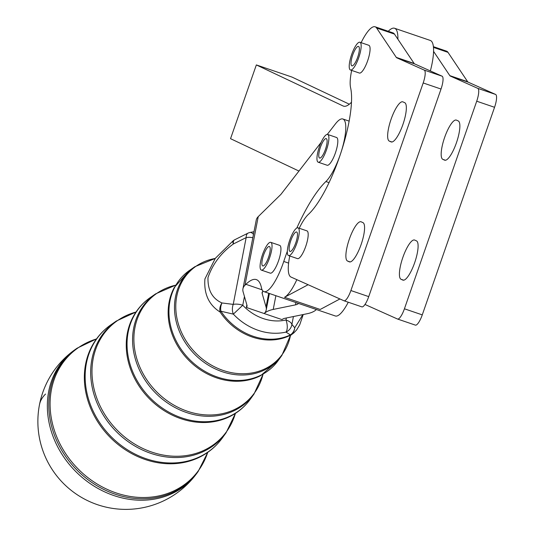 <?xml version="1.0" encoding="UTF-8"?>
<svg xmlns="http://www.w3.org/2000/svg" width="536" height="536" viewBox="0 0 536 536"><rect width="100%" height="100%" fill="white"/><g stroke="black" fill="none" stroke-linecap="round" stroke-linejoin="round"><path stroke-width="0.8" d="M423.185 82.959L441.028 89.043A12.214 3.223 -71.2 0 0 442.997 80.501A12.214 3.223 -71.2 0 0 442.086 76.186L424.244 70.102A12.214 3.223 108.8 0 1 425.155 74.417A12.214 3.223 108.8 0 1 423.185 82.959L350.892 290.539A12.214 3.223 108.8 0 1 347.187 298.304A12.214 3.223 108.8 0 1 343.998 300.776A12.214 3.223 108.8 0 1 343.924 300.75L290.968 277.038A34.203 9.025 108.8 0 1 289.768 255.987M344.072 300.797L361.767 306.833A12.214 3.223 -71.2 0 0 361.84 306.86A12.214 3.223 -71.2 0 0 365.036 304.388A12.214 3.223 -71.2 0 0 368.735 296.622L350.892 290.539M361.123 42.666A34.203 9.025 108.8 0 1 375.146 26.8A34.203 9.025 108.8 0 1 376.614 28.013L396.292 57.386A12.214 3.223 -71.2 0 0 396.499 57.627A12.214 3.223 -71.2 0 0 396.74 57.788L424.244 70.102M396.74 57.788L414.583 63.871A12.214 3.223 108.8 0 1 414.341 63.71A12.214 3.223 108.8 0 1 414.134 63.469L396.292 57.386M347.516 261.032A20.763 5.481 108.8 0 1 349.325 239.177A20.763 5.481 108.8 0 1 361.043 221.77A20.763 5.481 108.8 0 1 361.17 221.824L362.939 222.614A20.763 5.481 108.8 0 1 361.137 244.47A20.763 5.481 108.8 0 1 349.412 261.876A20.763 5.481 108.8 0 1 349.284 261.823L347.516 261.032L350.162 261.937M389.283 141.095A20.763 5.481 108.8 0 1 391.086 119.24A20.763 5.481 108.8 0 1 402.811 101.833A20.763 5.481 108.8 0 1 402.938 101.887L404.707 102.678A20.763 5.481 108.8 0 1 402.905 124.533A20.763 5.481 108.8 0 1 391.18 141.94A20.763 5.481 108.8 0 1 391.052 141.886L389.283 141.095L391.93 142M327.302 134.395L335.369 123.963A34.203 9.025 108.8 0 1 342.886 118.999A34.203 9.025 108.8 0 1 340.742 153.229A34.203 9.025 108.8 0 1 328.327 178.776A34.203 9.025 108.8 0 1 325.888 181.536A97.719 25.788 -71.2 0 0 296.823 228.028M348.266 302.23A34.203 9.025 108.8 0 1 335.308 315.972L263.94 291.631A34.203 9.025 108.8 0 1 261.414 287.631A68.407 18.05 -71.2 0 0 256.362 279.618A68.407 18.05 -71.2 0 0 245.91 284.308L244.959 285.246A29.319 13.125 11 0 0 242.935 288.797A29.319 13.125 11 0 0 243.103 291.798L246.969 305.272A9.775 4.375 -169 0 1 247.022 306.27A9.775 4.375 -169 0 1 246.352 307.456L282.043 319.624A9.775 4.375 11 0 1 285.052 318.257L307.302 313.694A29.319 13.125 -169 0 0 316.327 309.58L316.387 309.52M308.12 284.716L284.509 297.292A34.203 9.025 -71.2 0 0 296.837 279.665M287.323 251.297A97.719 25.788 -71.2 0 0 283.758 261.461A34.203 9.025 108.8 0 1 263.94 291.631M324.595 151.574A10.258 2.707 108.8 0 1 319.617 158.04A10.258 2.707 108.8 0 1 321.265 145.082A10.258 2.707 108.8 0 1 326.236 138.616A10.258 2.707 108.8 0 1 324.595 151.574M327.657 134.456L336.581 137.497A14.66 3.866 108.8 0 1 337.338 138.234A14.66 3.866 108.8 0 1 334.893 154.334A14.66 3.866 108.8 0 1 327.114 165.242L318.196 162.2A14.66 3.866 -71.2 0 0 325.968 151.293A14.66 3.866 -71.2 0 0 328.414 135.193A14.66 3.866 -71.2 0 0 327.657 134.456A14.66 3.866 -71.2 0 0 319.885 145.363A14.66 3.866 -71.2 0 0 317.439 161.463A14.66 3.866 -71.2 0 0 318.196 162.2M359.294 50.418A10.258 2.707 108.8 0 1 356.145 60.95A10.258 2.707 108.8 0 1 351.877 65.841A10.258 2.707 108.8 0 1 351.08 61.841A10.258 2.707 108.8 0 1 354.229 51.309A10.258 2.707 108.8 0 1 358.497 46.418A10.258 2.707 108.8 0 1 359.294 50.418M368.741 45.272A14.66 3.866 108.8 0 1 368.842 45.299A14.66 3.866 108.8 0 1 369.197 55.483A14.66 3.866 108.8 0 1 362.939 70.457A14.66 3.866 108.8 0 1 359.375 73.043L350.457 70.002A14.66 3.866 -71.2 0 0 354.021 67.415A14.66 3.866 -71.2 0 0 360.272 52.434A14.66 3.866 -71.2 0 0 359.917 42.257A14.66 3.866 -71.2 0 0 356.353 44.843A14.66 3.866 -71.2 0 0 350.102 59.818A14.66 3.866 -71.2 0 0 350.457 70.002M267.719 259.464A10.258 2.707 108.8 0 1 262.74 265.93A10.258 2.707 108.8 0 1 264.389 252.972A10.258 2.707 108.8 0 1 269.367 246.506A10.258 2.707 108.8 0 1 267.719 259.464M270.787 242.346L279.705 245.388A14.66 3.866 108.8 0 1 280.462 246.125A14.66 3.866 108.8 0 1 278.017 262.231A14.66 3.866 108.8 0 1 270.245 273.139L261.327 270.09A14.66 3.866 -71.2 0 0 269.099 259.183A14.66 3.866 -71.2 0 0 271.544 243.083A14.66 3.866 -71.2 0 0 270.787 242.346A14.66 3.866 -71.2 0 0 263.009 253.253A14.66 3.866 -71.2 0 0 260.563 269.353A14.66 3.866 -71.2 0 0 261.327 270.09M295.778 242.815A10.258 2.707 108.8 0 1 289.983 251.418A10.258 2.707 108.8 0 1 290.814 240.59A10.258 2.707 108.8 0 1 296.602 231.994A10.258 2.707 108.8 0 1 295.778 242.815M306.853 230.849A14.66 3.866 108.8 0 1 306.947 230.875A14.66 3.866 108.8 0 1 307.034 230.909A14.66 3.866 108.8 0 1 305.815 246.165A14.66 3.866 108.8 0 1 297.487 258.62A14.66 3.866 108.8 0 1 297.393 258.587M298.117 227.867A14.66 3.866 -71.2 0 0 298.023 227.834A14.66 3.866 -71.2 0 0 289.695 240.289A14.66 3.866 -71.2 0 0 288.475 255.545A14.66 3.866 -71.2 0 0 288.562 255.578A14.66 3.866 -71.2 0 0 296.897 243.123A14.66 3.866 -71.2 0 0 298.117 227.867M48.709 391.347A87.609 74.852 -134.4 0 1 75.77 349.117L75.77 349.117A87.951 87.951 0 0 0 97.431 504.678A87.951 87.951 0 0 0 197.141 472.893L197.141 472.893A87.609 74.852 -134.4 0 1 113.8 495.532A87.609 74.852 -134.4 0 1 48.709 391.347M476.712 101.21L494.554 107.294A12.214 3.223 -71.2 0 0 496.524 98.751A12.214 3.223 -71.2 0 0 495.612 94.443L477.77 88.36A12.214 3.223 108.8 0 1 478.682 92.668A12.214 3.223 108.8 0 1 476.712 101.21L404.425 308.796A12.214 3.223 108.8 0 1 400.72 316.562A12.214 3.223 108.8 0 1 397.524 319.034A12.214 3.223 108.8 0 1 397.451 319L364.983 304.461M397.605 319.054L415.293 325.091A12.214 3.223 -71.2 0 0 415.367 325.118A12.214 3.223 -71.2 0 0 418.562 322.645A12.214 3.223 -71.2 0 0 422.268 314.88L404.425 308.796M430.361 70.94A39.088 10.311 -71.2 0 0 433.57 51.382L449.818 75.636A12.214 3.223 -71.2 0 0 450.026 75.884A12.214 3.223 -71.2 0 0 450.267 76.038L477.77 88.36M450.267 76.038L468.109 82.129A12.214 3.223 108.8 0 1 467.868 81.968A12.214 3.223 108.8 0 1 467.66 81.72L449.818 75.636M401.042 279.283A20.763 5.481 108.8 0 1 402.851 257.434A20.763 5.481 108.8 0 1 414.569 240.028A20.763 5.481 108.8 0 1 414.697 240.074L416.465 240.872A20.763 5.481 108.8 0 1 414.663 262.72A20.763 5.481 108.8 0 1 402.938 280.127A20.763 5.481 108.8 0 1 402.811 280.08L401.042 279.283L403.688 280.187M442.81 159.346A20.763 5.481 108.8 0 1 444.612 137.497A20.763 5.481 108.8 0 1 456.337 120.091A20.763 5.481 108.8 0 1 456.464 120.138L458.233 120.935A20.763 5.481 108.8 0 1 456.431 142.784A20.763 5.481 108.8 0 1 444.706 160.19A20.763 5.481 108.8 0 1 444.579 160.143L442.81 159.346L445.456 160.251M433.403 46.666L446.515 51.141A34.203 9.025 108.8 0 1 447.989 52.354L467.66 81.72M468.109 82.129L495.612 94.443M494.554 107.294L422.268 314.88M284.509 297.292L320.193 309.466L339.918 298.954M349.325 104.205L292.033 77.09L256.349 64.923L343.107 105.981A48.863 12.891 -71.2 0 0 343.462 106.121A48.863 12.891 -71.2 0 0 351.495 102.202M433.57 51.382A39.088 10.311 -71.2 0 0 430.254 40.428L394.57 28.261A39.088 10.311 108.8 0 1 397.886 39.215L414.134 63.469M246.352 307.456L246.855 304.863M244.456 296.509L242.761 305.245A9.775 4.375 -169 0 0 233.227 304.388A9.775 6.747 92.7 0 0 233.354 314.136L220.933 311.228A9.775 7.075 -77.5 0 1 221.978 302.954A9.775 7.363 121.7 0 0 220.122 312.053C208.866 304.971 203.794 293.929 204.913 278.948L215.325 258.312L214.614 258.968M293.427 316.535L291.906 324.394A9.775 4.375 11 0 0 285.99 319.985A44.796 38.277 45.6 0 1 242.761 305.245L233.354 314.136A54.531 46.592 -134.4 0 0 285.976 332.086A9.775 4.502 77 0 0 285.99 319.985L286.378 317.982M291.122 334.859L289.467 335.704A55.637 47.537 -134.4 0 1 220.122 312.053A9.775 1.099 146.3 0 1 220.933 311.228A55.717 47.604 45.6 0 0 290.378 334.913A9.775 4.871 64.6 0 1 289.467 335.704A9.775 9.527 -112.1 0 0 294.74 327.771L291.906 324.394A9.775 9.266 148 0 1 285.976 332.086L290.378 334.913A9.775 9.501 -52.2 0 0 294.74 327.771L302.88 314.599M253.474 234.393A9.775 4.502 77 0 0 249.87 232.497A9.775 9.775 0 0 0 248.181 233.053L234.48 239.88A9.775 4.094 -119.6 0 0 233.401 243.96C221.207 252.717 212.732 263.913 207.988 277.548C207.653 290.184 212.316 298.653 221.978 302.954L233.227 304.388L246.158 237.609L233.401 243.96A9.775 2.6 -129.4 0 1 233.106 240.825L215.325 258.312M248.181 233.053A9.775 4.857 66.6 0 0 246.158 237.609A9.775 4.375 -169 0 1 252.831 237.709M303.215 314.531L299.725 324.829L296.703 329.828L293.916 332.823L289.989 335.838M264.201 313.533L264.201 313.54A29.319 13.125 -169 0 1 273.219 309.433L295.477 304.87A9.775 4.375 11 0 0 298.485 303.497L298.545 303.436M321.104 142.415L280.931 194.367L258.245 216.618A29.319 13.125 -169 0 0 256.228 220.169L242.935 288.797M263.035 291.095L262.801 291.329A9.775 4.375 -169 0 0 262.124 292.515A9.775 4.375 -169 0 0 262.178 293.514L266.05 306.981A29.319 13.125 11 0 1 266.211 309.982A29.319 13.125 11 0 1 264.194 313.54M299.229 228.242A34.203 9.025 108.8 0 1 308.408 214.36A73.291 19.336 -71.2 0 0 340.742 153.229A73.291 19.336 -71.2 0 0 350.611 87.83A34.203 9.025 108.8 0 1 351.656 70.41M375.146 26.8L392.988 32.884A34.203 9.025 108.8 0 1 394.456 34.096L397.886 39.215M388.265 31.276A39.088 10.311 108.8 0 1 394.57 28.261M256.349 64.923L230.54 138.677L298.954 171.058M441.028 89.043L368.735 296.622M414.583 63.871L442.086 76.186M283.758 261.461L288.603 263.109M45.527 394.06A87.951 39.369 -169 0 0 39.476 404.72M207.794 452.324L198.099 471.566A87.328 74.611 -134.4 0 1 115.026 494.132A87.328 74.611 -134.4 0 1 50.143 390.282A87.328 74.611 -134.4 0 1 77.117 348.186L75.77 349.117M111.18 324.608A80.233 68.548 45.6 0 0 86.403 363.281A80.233 68.548 45.6 0 0 146.013 458.695A80.233 68.548 45.6 0 0 222.34 437.966C216.598 445.878 209.362 452.109 200.645 456.645A80.152 68.481 -134.4 0 1 118.061 444.485A80.152 68.481 -134.4 0 1 85.599 364.165A80.152 68.481 -134.4 0 1 92.078 345.934C96.788 337.305 103.153 330.196 111.18 324.608L116.359 321.024A79.154 67.63 -134.4 0 0 91.917 359.18A79.154 67.63 -134.4 0 0 150.723 453.309A79.154 67.63 -134.4 0 0 226.025 432.86L222.34 437.966M150.428 297.453A72.059 61.566 45.6 0 0 128.171 332.186A72.059 61.566 45.6 0 0 181.711 417.879A72.059 61.566 45.6 0 0 250.265 399.26C245.079 406.402 238.554 412.023 230.688 416.117A71.985 61.499 -134.4 0 1 156.525 405.189A71.985 61.499 -134.4 0 1 127.374 333.064A71.985 61.499 -134.4 0 1 133.189 316.696C137.437 308.91 143.186 302.492 150.428 297.453L155.608 293.869A70.98 60.642 -134.4 0 0 133.685 328.079A70.98 60.642 -134.4 0 0 186.421 412.492A70.98 60.642 -134.4 0 0 253.95 394.148L250.265 399.26M189.677 270.291A63.885 54.585 45.6 0 0 169.946 301.085A63.885 54.585 45.6 0 0 217.408 377.063A63.885 54.585 45.6 0 0 278.184 360.554L260.724 375.589A63.811 54.518 -134.4 0 1 194.983 365.9A63.811 54.518 -134.4 0 1 169.142 301.962A63.811 54.518 -134.4 0 1 174.3 287.45L189.677 270.291L194.856 266.707A62.806 53.66 -134.4 0 0 175.46 296.978A62.806 53.66 -134.4 0 0 222.118 371.669A62.806 53.66 -134.4 0 0 281.869 355.442L278.184 360.554M447.989 52.354L433.477 47.403M194.856 266.707L215.204 258.459A62.323 53.245 45.6 0 0 176.759 296.294A62.323 53.245 45.6 0 0 222.969 370.376A62.323 53.245 45.6 0 0 290.512 335.261L281.869 355.442M175.614 285.179A70.491 60.226 45.6 0 0 134.985 327.396A70.491 60.226 45.6 0 0 185.771 410.663A70.491 60.226 45.6 0 0 263.022 374.322M136.03 312.019A78.665 67.208 45.6 0 0 93.217 358.497A78.665 67.208 45.6 0 0 148.552 450.917A78.665 67.208 45.6 0 0 235.418 413.37M96.507 338.926A86.839 74.196 45.6 0 0 51.443 389.592A86.839 74.196 45.6 0 0 111.361 491.157A86.839 74.196 45.6 0 0 207.74 452.357M273.219 309.433L275.879 295.705M295.926 302.545L295.477 304.87M266.05 306.981L268.704 293.259M262.553 291.604L262.178 293.514M258.245 216.618L244.959 285.246M245.91 284.308L262.131 289.835M325.888 181.536L329.044 182.615M343.837 106.229L343.107 105.981M394.456 34.096L376.614 28.013M306.947 230.875L298.023 227.834M198.099 471.566L197.141 472.893M415.367 325.118L397.524 319.034M249.87 232.497L253.984 231.74M234.48 239.88A9.775 9.775 0 0 0 233.106 240.825M263.042 374.309L253.95 394.148M175.62 285.165L155.608 293.869M235.451 413.35L226.025 432.86M136.05 311.986L116.359 321.024M96.547 338.873L77.117 348.186M297.487 258.62L288.562 255.578M368.842 45.299L359.917 42.257M342.886 118.999L349.15 121.129M266.211 309.982L269.407 293.5M361.84 306.86L343.998 300.776"/></g></svg>
